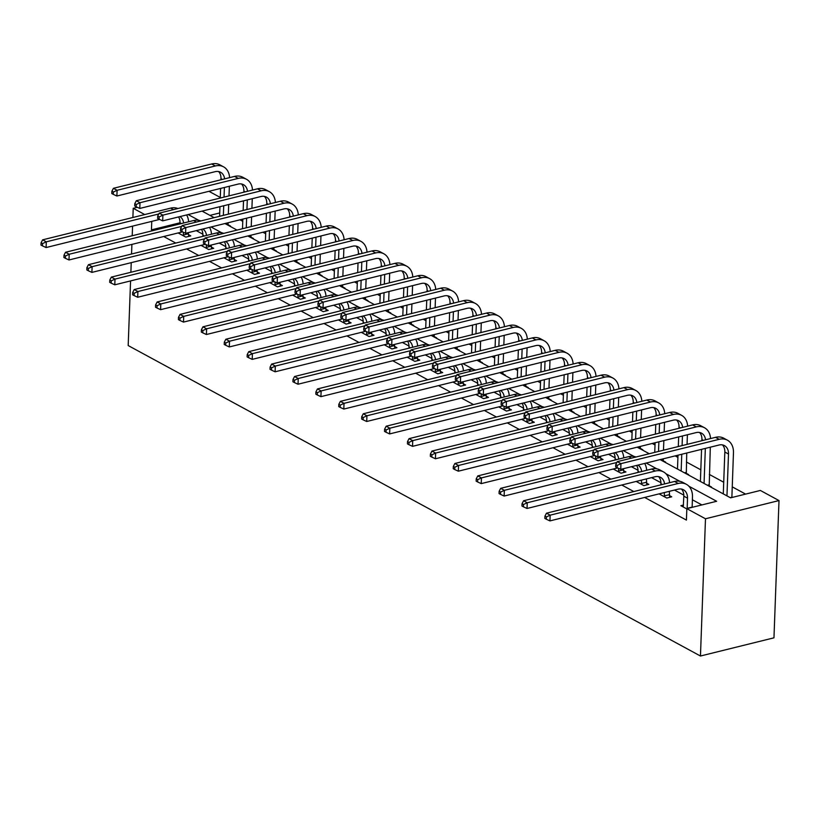 <?xml version="1.0" encoding="UTF-8"?>
<svg xmlns="http://www.w3.org/2000/svg" width="820" height="820" viewBox="0 0 820 820"><rect width="100%" height="100%" fill="white"/><g stroke="black" fill="none" stroke-linecap="round" stroke-linejoin="round"><path stroke-width="1.23" d="M660.11 459.61L730.558 497.832L760.355 490.452L779 500.569L773.967 637.827L700.454 656.02L128.186 345.558L130.564 280.922M208.957 191.306L220.283 197.456M745.595 494.101L732.219 486.844M723.722 482.242L709.31 474.421M700.813 469.819L686.412 461.998M677.914 457.386L675.147 455.889M664.303 450.006L663.503 449.575M655.006 444.963L652.238 443.466M641.404 437.583L640.604 437.152M632.107 432.54L629.34 431.043M618.495 425.16L617.706 424.729M609.209 420.117L606.441 418.61M595.597 412.726L594.797 412.296M586.3 407.694L583.532 406.187M572.698 400.303L571.899 399.873M563.401 395.26L560.634 393.764M549.789 387.88L548.99 387.45M540.503 382.837L537.736 381.341M526.891 375.457L526.091 375.027M517.594 370.414L514.827 368.918M503.982 363.034L503.193 362.604M494.696 357.991L491.928 356.485M481.084 350.611L480.284 350.171M471.787 345.568L469.019 344.062M458.185 338.178L457.386 337.748M448.888 333.145L446.121 331.639M435.276 325.755L434.487 325.325M425.99 320.712L423.222 319.216M412.378 313.332L411.578 312.902M403.081 308.289L400.314 306.793M389.469 300.909L388.68 300.479M380.183 295.866L377.415 294.359M366.571 288.486L365.771 288.045M357.284 283.443L354.517 281.936M343.672 276.053L342.873 275.622M334.375 271.02L331.608 269.513M320.763 263.63L319.974 263.199M311.477 258.587L308.709 257.09M297.865 251.207L297.065 250.776M288.568 246.164L285.801 244.667M274.966 238.784L274.167 238.353M265.67 233.741L262.902 232.244M252.058 226.361L251.268 225.93M242.771 221.318L240.004 219.811M229.159 213.928L228.36 213.497M219.719 212.954L209.92 215.383M229.887 226.207L230.522 226.053L228.134 224.762M252.785 238.63L253.421 238.476L251.043 237.185M275.694 251.063L276.33 250.899L273.941 249.608M298.593 263.486L299.228 263.333L296.85 262.031M321.502 275.909L322.127 275.756L319.749 274.464M344.4 288.332L345.035 288.179L342.647 286.887M367.298 300.755L367.934 300.602L365.556 299.31M390.207 313.189L390.843 313.025L388.454 311.733M413.106 325.612L413.741 325.458L411.353 324.156M436.014 338.035L436.64 337.881L434.262 336.589M458.913 350.458L459.548 350.304L457.16 349.012M481.811 362.881L482.447 362.727L480.069 361.435M504.72 375.314L505.345 375.15L502.967 373.858M527.619 387.737L528.254 387.573L525.866 386.281M550.517 400.16L551.153 400.006L548.775 398.715M573.426 412.583L574.061 412.429L571.673 411.138M596.324 425.006L596.96 424.852L594.572 423.561M619.233 437.439L619.858 437.275L617.48 435.984M642.132 449.862L642.767 449.698L640.379 448.407M665.03 462.285L665.666 462.131L663.288 460.83M687.939 474.708L688.564 474.554L686.186 473.263M710.837 487.131L711.473 486.977L709.085 485.686M179.98 222.794L151.444 229.856L152.879 230.635M163.723 236.519L175.777 243.058M186.622 248.942L198.686 255.481M209.52 261.365L221.584 267.904M232.429 273.788L244.483 280.327M255.327 286.211L267.392 292.76M278.226 298.634L290.29 305.183M301.135 311.067L313.189 317.606M324.033 323.49L336.097 330.029M346.942 335.913L358.996 342.452M369.84 348.336L381.905 354.886M392.739 360.759L404.803 367.309M415.648 373.192L427.702 379.732M438.546 385.615L450.61 392.155M461.455 398.038L473.509 404.578M484.353 410.461L496.407 417.001M507.252 422.884L519.316 429.434M530.161 435.317L542.215 441.857M553.059 447.74L565.124 454.28M575.958 460.163L588.022 466.703M598.866 472.586L610.92 479.126M621.765 485.009L633.829 491.559M644.674 497.443L686.422 520.095L686.842 508.656L716.649 501.276L688.882 486.209M701.879 504.925L692.367 499.769M683.829 495.136L674.47 490.063M660.93 482.713L651.572 477.629M638.021 470.29L631.441 466.713M615.123 457.857L608.532 454.29M592.224 445.434L585.634 441.857M569.316 433.011L562.725 429.434M546.417 420.588L539.826 417.011M523.508 408.165L516.928 404.588M500.61 395.732L494.019 392.165M477.711 383.309L471.121 379.742M454.803 370.886L448.222 367.309M431.904 358.463L425.313 354.886M408.995 346.04L402.415 342.463M386.097 333.607L379.506 330.04M363.198 321.184L356.608 317.617M340.29 308.761L333.709 305.183M317.391 296.338L310.8 292.76M294.493 283.915L287.902 280.337M271.584 271.481L265.003 267.914M248.685 259.058L242.095 255.491M225.777 246.635L219.196 243.058M202.878 234.212L196.287 230.635M178.124 232.952L185.822 237.123L190.783 235.893L188.405 234.602M201.023 245.375L208.721 249.546L213.692 248.316L211.304 247.025M223.932 257.798L231.619 261.969L236.59 260.739L234.212 259.448M246.83 270.221L254.528 274.392L259.489 273.162L257.111 271.871M269.729 282.644L277.426 286.826L282.398 285.596L280.01 284.304M292.637 295.077L300.335 299.249L305.296 298.019L302.918 296.727M315.536 307.5L323.234 311.672L328.205 310.442L325.817 309.15M338.445 319.923L346.132 324.095L351.103 322.865L348.715 321.573M361.343 332.346L369.041 336.518L374.002 335.288L371.624 333.996M384.242 344.769L391.939 348.951L396.911 347.721L394.522 346.419M407.15 357.192L414.848 361.374L419.809 360.144L417.431 358.853M430.049 369.625L437.747 373.797L442.708 372.567L440.33 371.276M452.947 382.048L460.645 386.22L465.616 384.99L463.228 383.698M475.856 394.471L483.554 398.643L488.515 397.413L486.137 396.121M498.755 406.894L506.452 411.076L511.424 409.846L509.035 408.544M521.663 419.317L529.351 423.499L534.322 422.269L531.934 420.978M544.562 431.75L552.26 435.922L557.221 434.692L554.843 433.401M567.46 444.173L575.158 448.345L580.13 447.115L577.741 445.824M590.369 456.596L598.067 460.768L603.028 459.538L600.65 458.247M613.268 469.019L620.966 473.202L625.937 471.971L623.548 470.67M636.166 481.442L643.864 485.624L648.835 484.394L646.447 483.103M659.075 493.876L666.773 498.047L671.734 496.817L669.356 495.526M683.511 505.038L680.866 505.694L686.832 508.933M686.842 508.656L705.487 518.773L700.454 656.02M151.444 229.856L151.761 221.379M144.74 214.553L133.219 208.3L132.891 217.484M132.573 226.135L132.215 235.75M131.897 244.391L131.548 254.005M131.231 262.656L130.882 272.271M705.487 518.773L779 500.569M202.058 211.109L214.122 217.659M224.967 223.542L237.021 230.082M247.865 235.965L259.93 242.505M270.764 248.388L282.828 254.928M293.673 260.811L305.727 267.351M316.571 273.234L328.635 279.784M339.47 285.667L351.534 292.207M362.378 298.09L374.433 304.63M385.277 310.513L397.341 317.053M408.186 322.936L420.24 329.476M431.084 335.359L443.148 341.909M453.983 347.793L466.047 354.332M476.891 360.216L488.945 366.755M499.79 372.639L511.854 379.178M522.699 385.062L534.753 391.601M545.597 397.485L557.651 404.034M568.496 409.908L580.56 416.457M591.404 422.341L603.458 428.88M614.303 434.764L626.367 441.303M637.201 447.187L649.266 453.726M137.309 207.296L133.219 208.3M679.811 481.289L665.983 473.786M656.912 468.866L646.201 463.054M634.014 456.443L623.303 450.631M611.105 444.02L600.394 438.208M588.207 431.597L577.495 425.785M565.308 419.163L554.586 413.352M542.399 406.74L531.688 400.929M519.501 394.317L508.789 388.506M496.592 381.894L485.881 376.083M473.693 369.471L462.982 363.66M450.795 357.038L440.084 351.226M427.886 344.615L417.175 338.803M404.988 332.192L394.276 326.38M382.079 319.769L371.368 313.957M359.18 307.346L348.469 301.534M336.282 294.913L325.571 289.111M313.373 282.49L302.662 276.678M290.475 270.067L279.763 264.255M267.576 257.644L256.865 251.832M244.667 245.221L233.956 239.409M221.769 232.798L211.058 226.986M198.86 220.365L188.149 214.553M183.434 235.832L183.373 232.265M179.395 233.638L179.621 232.572M179.939 223.932L179.98 222.825A12.361 9.112 118.5 0 0 178.565 216.931M188.282 232.624L188.754 236.396M183.588 223.03A12.361 9.112 118.5 0 0 179.918 216.593M159.603 219.432L46.084 247.548L42.466 245.877L42.548 243.581L41.082 242.792L41 245.077L42.466 245.877M41.082 242.792L42.63 239.84L170.673 208.126A18.542 13.663 -61.5 0 1 177.909 208.526M42.63 239.84L46.299 241.828L158.803 213.969M186.611 214.942A18.542 13.663 -61.5 0 1 188.6 221.789M42.548 243.581L46.299 241.828L46.084 247.548M183.28 235.012L188.241 233.782M229.364 186.253L229.005 195.877M228.688 204.518L228.339 214.133M228.021 222.784L228.247 225.315M219.596 216.306L219.945 206.681M220.262 198.04L220.611 188.426M220.928 179.775L220.969 178.668A12.361 9.112 118.5 0 0 218.612 171.554M223.368 215.363L223.727 205.748M224.044 197.107L224.393 187.483M224.588 178.873A12.361 9.112 118.5 0 0 220.6 172.261A12.361 9.112 118.5 0 0 215.127 171.687L116.881 196.011L113.262 194.34L113.344 192.054L111.879 191.255L111.797 193.54L113.262 194.34M111.879 191.255L113.426 188.303L211.673 163.979A18.542 13.663 -61.5 0 1 219.883 164.84L223.552 166.829A18.542 13.663 -61.5 0 1 229.59 177.632M113.426 188.303L117.096 190.291L215.342 165.968A18.542 13.663 -61.5 0 1 223.552 166.829M113.344 192.054L117.096 190.291L116.881 196.011M226.422 224.332L227.98 223.942M206.343 248.255L206.281 244.688M202.294 246.061L202.53 245.006M202.837 236.355L202.878 235.248A12.361 9.112 118.5 0 0 201.474 229.354M211.191 245.047L211.652 248.819M206.496 235.453A12.361 9.112 118.5 0 0 202.827 229.016M182.511 231.865L68.993 259.971L65.374 258.3L65.456 256.014L63.991 255.215L63.898 257.5L65.374 258.3M63.991 255.215L65.528 252.263L193.582 220.549A18.542 13.663 -61.5 0 1 200.808 220.949M65.528 252.263L69.198 254.251L181.702 226.392M209.52 227.365A18.542 13.663 -61.5 0 1 211.498 234.212M65.456 256.014L69.198 254.251L68.993 259.971M206.179 247.435L211.15 246.205M229.241 260.678L229.18 257.111M225.203 258.484L225.428 257.429M225.746 248.778L225.787 247.671A12.361 9.112 118.5 0 0 224.372 241.777M234.089 257.47L234.561 261.242M229.395 247.876A12.361 9.112 118.5 0 0 225.725 241.449M205.41 244.288L91.891 272.394L88.273 270.723L88.355 268.437L86.889 267.638L86.807 269.923L88.273 270.723M86.889 267.638L88.437 264.686L216.48 232.982A18.542 13.663 -61.5 0 1 223.716 233.372M88.437 264.686L92.106 266.674L204.61 238.815M232.419 239.788A18.542 13.663 -61.5 0 1 234.407 246.635M88.355 268.437L92.106 266.674L91.891 272.394M229.077 259.858L234.048 258.628M252.263 198.686L251.914 208.3M251.596 216.941L251.238 226.556M250.92 235.207L251.145 237.749M242.494 228.729L242.853 219.114M243.161 210.463L243.519 200.849M243.837 192.198L243.878 191.101A12.361 9.112 118.5 0 0 241.51 183.977M246.277 227.786L246.625 218.171M246.943 209.53L247.291 199.916M247.486 191.296A12.361 9.112 118.5 0 0 243.509 184.684A12.361 9.112 118.5 0 0 238.036 184.111L139.789 208.434L136.161 206.763L136.253 204.477L134.777 203.678L134.695 205.963L136.161 206.763M134.777 203.678L136.325 200.726L234.571 176.402A18.542 13.663 -61.5 0 1 242.781 177.263L246.451 179.252A18.542 13.663 -61.5 0 1 252.498 190.055M136.325 200.726L139.994 202.714L238.241 178.391A18.542 13.663 -61.5 0 1 246.451 179.252M136.253 204.477L139.994 202.714L139.789 208.434M249.321 236.754L250.879 236.365M275.161 211.109L274.813 220.723M274.495 229.364L274.146 238.989M273.829 247.63L274.054 250.172M265.403 241.152L265.752 231.537M266.069 222.886L266.418 213.272M266.736 204.631L266.777 203.524A12.361 9.112 118.5 0 0 264.419 196.4M269.175 240.219L269.524 230.594M269.841 221.953L270.2 212.339M270.385 203.719A12.361 9.112 118.5 0 0 266.408 197.107A12.361 9.112 118.5 0 0 260.934 196.534L162.688 220.867L159.07 219.186L159.152 216.9L157.686 216.101L157.604 218.397L159.07 219.186M157.686 216.101L159.224 213.149L257.47 188.825A18.542 13.663 -61.5 0 1 265.68 189.686L269.349 191.675A18.542 13.663 -61.5 0 1 275.397 202.478M159.224 213.149L162.903 215.147L261.139 190.814A18.542 13.663 -61.5 0 1 269.349 191.675M159.152 216.9L162.903 215.147L162.688 220.867M272.219 249.177L273.788 248.788M252.14 273.101L252.088 269.534M248.101 270.907L248.327 269.852M248.644 261.201L248.685 260.104A12.361 9.112 118.5 0 0 247.271 254.21M256.988 269.893L257.459 273.675M252.293 260.299A12.361 9.112 118.5 0 0 248.634 253.872M228.308 256.711L114.8 284.817L111.171 283.146L111.264 280.86L109.788 280.061L109.706 282.346L111.171 283.146M109.788 280.061L111.335 277.109L239.378 245.405A18.542 13.663 -61.5 0 1 246.615 245.805M111.335 277.109L115.005 279.097L227.509 251.248M255.327 252.211A18.542 13.663 -61.5 0 1 257.306 259.058M111.264 280.86L115.005 279.097L114.8 284.817M251.986 272.281L256.947 271.051M275.048 285.534L274.987 281.967M271 283.341L271.236 282.275M271.553 273.634L271.594 272.527A12.361 9.112 118.5 0 0 270.18 266.633M279.897 282.316L280.358 286.098M275.202 272.722A12.361 9.112 118.5 0 0 271.533 266.295M251.217 269.134L137.698 297.25L134.08 295.569L134.162 293.283L132.696 292.484L132.614 294.78L134.08 295.569M132.696 292.484L134.234 289.532L262.287 257.828A18.542 13.663 -61.5 0 1 269.513 258.228M134.234 289.532L137.903 291.531L250.407 263.671M278.226 264.635A18.542 13.663 -61.5 0 1 280.204 271.481M134.162 293.283L137.903 291.531L137.698 297.25M274.885 284.714L279.856 283.484M297.947 297.957L297.885 294.39M293.909 295.764L294.134 294.698M294.452 286.057L294.493 284.95A12.361 9.112 118.5 0 0 293.078 279.056M302.795 294.749L303.267 298.521M298.101 285.155A12.361 9.112 118.5 0 0 294.431 278.718M274.116 281.557L160.597 309.673L156.979 307.992L157.061 305.706L155.595 304.917L155.513 307.203L156.979 307.992M155.595 304.917L157.143 301.965L285.186 270.252A18.542 13.663 -61.5 0 1 292.422 270.651M157.143 301.965L160.812 303.954L273.316 276.094M301.124 277.058A18.542 13.663 -61.5 0 1 303.113 283.915M157.061 305.706L160.812 303.954L160.597 309.673M297.793 297.137L302.754 295.907M298.07 223.532L297.711 233.146M297.393 241.797L297.045 251.412M296.727 260.053L296.953 262.595M288.302 253.575L288.65 243.96M288.968 235.309L289.327 225.695M289.644 217.054L289.685 215.947A12.361 9.112 118.5 0 0 287.318 208.833M292.074 252.642L292.433 243.027M292.75 234.376L293.099 224.762M293.293 216.152A12.361 9.112 118.5 0 0 289.306 209.53A12.361 9.112 118.5 0 0 283.833 208.957L185.586 233.29L181.968 231.609L182.05 229.323L180.584 228.534L180.502 230.82L181.968 231.609M180.584 228.534L182.132 225.582L280.378 201.248A18.542 13.663 -61.5 0 1 288.589 202.109L292.258 204.108A18.542 13.663 -61.5 0 1 298.295 214.912M182.132 225.582L185.802 227.57L284.048 203.237A18.542 13.663 -61.5 0 1 292.258 204.108M182.05 229.323L185.802 227.57L185.586 233.29M295.128 261.6L296.686 261.221M320.968 235.955L320.62 245.57M320.302 254.22L319.943 263.835M319.626 272.476L319.861 275.018M311.2 265.998L311.559 256.383M311.877 247.742L312.225 238.118M312.543 229.477L312.584 228.37A12.361 9.112 118.5 0 0 310.216 221.256M314.982 265.065L315.331 255.45M315.649 246.799L316.007 237.185M316.192 228.575A12.361 9.112 118.5 0 0 312.215 221.964A12.361 9.112 118.5 0 0 306.741 221.39L208.495 245.713L204.877 244.042L204.959 241.746L203.493 240.957L203.401 243.243L204.877 244.042M203.493 240.957L205.031 238.005L303.277 213.671A18.542 13.663 -61.5 0 1 311.487 214.532L315.157 216.531A18.542 13.663 -61.5 0 1 321.204 227.335M205.031 238.005L208.7 239.993L306.946 215.67A18.542 13.663 -61.5 0 1 315.157 216.531M204.959 241.746L208.7 239.993L208.495 245.713M318.027 274.023L319.585 273.644M343.877 248.378L343.518 258.003M343.201 266.643L342.852 276.258M342.534 284.909L342.76 287.441M334.109 278.421L334.457 268.806M334.775 260.165L335.124 250.551M335.441 241.9L335.482 240.793A12.361 9.112 118.5 0 0 333.125 233.679M337.881 277.488L338.24 267.873M338.558 259.233L338.906 249.608M339.09 240.998A12.361 9.112 118.5 0 0 335.113 234.387A12.361 9.112 118.5 0 0 329.64 233.813L231.394 258.136L227.775 256.465L227.857 254.179L226.392 253.38L226.31 255.666L227.775 256.465M226.392 253.38L227.939 250.428L326.175 226.094A18.542 13.663 -61.5 0 1 334.396 226.966L338.065 228.954A18.542 13.663 -61.5 0 1 344.103 239.758M227.939 250.428L231.609 252.416L329.855 228.093A18.542 13.663 -61.5 0 1 338.065 228.954M227.857 254.179L231.609 252.416L231.394 258.136M340.925 286.457L342.493 286.067M320.845 310.38L320.794 306.813M316.807 308.187L317.032 307.121M317.35 298.48L317.391 297.373A12.361 9.112 118.5 0 0 315.977 291.479M325.704 307.172L326.165 310.944M321.01 297.578A12.361 9.112 118.5 0 0 317.34 291.141M297.014 293.99L183.506 322.096L179.887 320.425L179.97 318.129L178.493 317.34L178.411 319.626L179.887 320.425M178.493 317.34L180.041 314.388L308.094 282.674A18.542 13.663 -61.5 0 1 315.321 283.074M180.041 314.388L183.711 316.377L296.215 288.517M324.033 289.491A18.542 13.663 -61.5 0 1 326.011 296.338M179.97 318.129L183.711 316.377L183.506 322.096M320.692 309.56L325.653 308.33M366.776 260.811L366.417 270.426M366.109 279.066L365.751 288.681M365.433 297.332L365.659 299.874M357.007 290.854L357.356 281.229M357.674 272.588L358.032 262.974M358.35 254.323L358.391 253.226A12.361 9.112 118.5 0 0 356.023 246.102M360.79 289.911L361.138 280.296M361.456 271.656L361.804 262.041M361.999 253.421A12.361 9.112 118.5 0 0 358.022 246.81A12.361 9.112 118.5 0 0 352.538 246.236L254.302 270.559L250.674 268.888L250.766 266.603L249.29 265.803L249.208 268.089L250.674 268.888M249.29 265.803L250.838 262.851L349.084 238.528A18.542 13.663 -61.5 0 1 357.294 239.389L360.964 241.377A18.542 13.663 -61.5 0 1 367.011 252.181M250.838 262.851L254.507 264.839L352.754 240.516A18.542 13.663 -61.5 0 1 360.964 241.377M250.766 266.603L254.507 264.839L254.302 270.559M363.834 298.88L365.392 298.49M343.754 322.803L343.693 319.236M339.705 320.61L339.941 319.554M340.259 310.903L340.3 309.796A12.361 9.112 118.5 0 0 338.885 303.902M348.603 319.595L349.074 323.367M343.908 310.001A12.361 9.112 118.5 0 0 340.238 303.574M319.923 306.413L206.404 334.519L202.786 332.848L202.868 330.562L201.402 329.763L201.32 332.049L202.786 332.848M201.402 329.763L202.95 326.811L330.993 295.108A18.542 13.663 -61.5 0 1 338.229 295.497M202.95 326.811L206.619 328.799L319.113 300.94M346.932 301.914A18.542 13.663 -61.5 0 1 348.92 308.761M202.868 330.562L206.619 328.799L206.404 334.519M343.59 321.983L348.561 320.753M389.674 273.234L389.326 282.849M389.008 291.489L388.659 301.114M388.342 309.755L388.567 312.297M379.906 303.277L380.265 293.662M380.582 285.011L380.931 275.397M381.249 266.756L381.29 265.649A12.361 9.112 118.5 0 0 378.932 258.525M383.688 302.344L384.037 292.719M384.354 284.079L384.713 274.464M384.898 265.844A12.361 9.112 118.5 0 0 380.921 259.233A12.361 9.112 118.5 0 0 375.447 258.659L277.201 282.992L273.583 281.311L273.665 279.026L272.199 278.226L272.107 280.522L273.583 281.311M272.199 278.226L273.736 275.274L371.983 250.951A18.542 13.663 -61.5 0 1 380.193 251.812L383.862 253.8A18.542 13.663 -61.5 0 1 389.91 264.604M273.736 275.274L277.406 277.273L375.652 252.939A18.542 13.663 -61.5 0 1 383.862 253.8M273.665 279.026L277.406 277.273L277.201 282.992M386.732 311.303L388.29 310.913M366.653 335.226L366.591 331.659M362.614 333.033L362.84 331.977M363.157 323.326L363.198 322.229A12.361 9.112 118.5 0 0 361.784 316.325M371.501 332.018L371.972 335.8M366.806 322.424A12.361 9.112 118.5 0 0 363.147 315.997M342.821 318.837L229.313 346.942L225.684 345.271L225.766 342.986L224.301 342.186L224.219 344.472L225.684 345.271M224.301 342.186L225.848 339.234L353.891 307.531A18.542 13.663 -61.5 0 1 361.128 307.93M225.848 339.234L229.518 341.222L342.022 313.363M369.84 314.337A18.542 13.663 -61.5 0 1 371.819 321.184M225.766 342.986L229.518 341.222L229.313 346.942M366.499 334.406L371.46 333.176M412.583 285.657L412.224 295.272M411.906 303.923L411.558 313.537M411.24 322.178L411.466 324.72M402.815 315.7L403.163 306.085M403.481 297.434L403.84 287.82M404.147 279.179L404.188 278.072A12.361 9.112 118.5 0 0 401.831 270.948M406.587 314.767L406.945 305.153M407.263 296.502L407.612 286.887M407.806 278.277A12.361 9.112 118.5 0 0 403.819 271.656A12.361 9.112 118.5 0 0 398.346 271.082L300.099 295.415L296.481 293.734L296.563 291.448L295.097 290.659L295.015 292.945L296.481 293.734M295.097 290.659L296.645 287.697L394.891 263.374A18.542 13.663 -61.5 0 1 403.102 264.235L406.771 266.223A18.542 13.663 -61.5 0 1 412.808 277.037M296.645 287.697L300.315 289.696L398.561 265.362A18.542 13.663 -61.5 0 1 406.771 266.223M296.563 291.448L300.315 289.696L300.099 295.415M409.641 323.726L411.199 323.336M389.561 347.649L389.5 344.092M385.513 345.466L385.748 344.4M386.056 335.759L386.097 334.652A12.361 9.112 118.5 0 0 384.693 328.758M394.41 344.441L394.871 348.223M389.715 334.847A12.361 9.112 118.5 0 0 386.046 328.42M365.73 331.26L252.211 359.365L248.593 357.694L248.675 355.409L247.209 354.609L247.117 356.905L248.593 357.694M247.209 354.609L248.747 351.657L376.8 319.954A18.542 13.663 -61.5 0 1 384.026 320.353M248.747 351.657L252.416 353.656L364.92 325.796M392.739 326.76A18.542 13.663 -61.5 0 1 394.717 333.607M248.675 355.409L252.416 353.656L252.211 359.365M389.397 346.839L394.369 345.609M435.481 298.08L435.133 307.695M434.815 316.346L434.456 325.96M434.139 334.601L434.364 337.143M425.713 328.123L426.072 318.508M426.39 309.868L426.738 300.243M427.056 291.602L427.097 290.495A12.361 9.112 118.5 0 0 424.729 283.382M429.495 327.19L429.844 317.576M430.162 308.925L430.51 299.31M430.705 290.7A12.361 9.112 118.5 0 0 426.728 284.089A12.361 9.112 118.5 0 0 421.255 283.505L323.008 307.838L319.38 306.167L319.472 303.871L317.996 303.082L317.914 305.368L319.38 306.167M317.996 303.082L319.544 300.13L417.79 275.797A18.542 13.663 -61.5 0 1 426 276.658L429.67 278.656A18.542 13.663 -61.5 0 1 435.717 289.46M319.544 300.13L323.213 302.119L421.459 277.795A18.542 13.663 -61.5 0 1 429.67 278.656M319.472 303.871L323.213 302.119L323.008 307.838M432.54 336.149L434.098 335.769M412.46 360.082L412.398 356.515M408.421 357.889L408.647 356.823M408.965 348.182L409.006 347.075A12.361 9.112 118.5 0 0 407.591 341.181M417.308 356.874L417.78 360.646M412.614 347.28A12.361 9.112 118.5 0 0 408.944 340.843M388.629 343.683L275.11 371.798L271.492 370.117L271.574 367.832L270.108 367.042L270.026 369.328L271.492 370.117M270.108 367.042L271.656 364.08L399.699 332.377A18.542 13.663 -61.5 0 1 406.935 332.776M271.656 364.08L275.325 366.079L387.829 338.219M415.637 339.183A18.542 13.663 -61.5 0 1 417.626 346.04M271.574 367.832L275.325 366.079L275.11 371.798M412.296 359.262L417.267 358.032M458.38 310.503L458.031 320.128M457.714 328.769L457.365 338.383M457.047 347.034L457.273 349.566M448.622 340.546L448.97 330.931M449.288 322.291L449.637 312.676M449.954 304.025L449.995 302.918A12.361 9.112 118.5 0 0 447.638 295.805M452.394 339.613L452.753 329.999M453.06 321.348L453.419 311.733M453.603 303.123A12.361 9.112 118.5 0 0 449.626 296.512A12.361 9.112 118.5 0 0 444.153 295.938L345.907 320.261L342.288 318.59L342.37 316.305L340.905 315.505L340.823 317.791L342.288 318.59M340.905 315.505L342.442 312.553L440.688 288.22A18.542 13.663 -61.5 0 1 448.899 289.091L452.578 291.079A18.542 13.663 -61.5 0 1 458.616 301.883M342.442 312.553L346.122 314.542L444.358 290.218A18.542 13.663 -61.5 0 1 452.578 291.079M342.37 316.305L346.122 314.542L345.907 320.261M455.438 348.582L457.006 348.192M435.358 372.505L435.307 368.938M431.32 370.312L431.545 369.246M431.863 360.605L431.904 359.498A12.361 9.112 118.5 0 0 430.49 353.604M440.217 369.297L440.678 373.069M435.512 359.703A12.361 9.112 118.5 0 0 431.853 353.266M411.527 356.116L298.019 384.221L294.39 382.55L294.482 380.255L293.007 379.465L292.924 381.751L294.39 382.55M293.007 379.465L294.554 376.513L422.597 344.8A18.542 13.663 -61.5 0 1 429.834 345.199M294.554 376.513L298.224 378.502L410.728 350.642M438.546 351.616A18.542 13.663 -61.5 0 1 440.524 358.463M294.482 380.255L298.224 378.502L298.019 384.221M435.205 371.685L440.166 370.455M481.289 322.936L480.93 332.551M480.612 341.192L480.264 350.806M479.946 359.457L480.171 361.999M471.52 352.979L471.869 343.354M472.187 334.714L472.545 325.099M472.863 316.448L472.904 315.351A12.361 9.112 118.5 0 0 470.536 308.228M475.292 352.036L475.651 342.422M475.969 333.781L476.317 324.166M476.512 315.546A12.361 9.112 118.5 0 0 472.525 308.935A12.361 9.112 118.5 0 0 467.051 308.361L368.805 332.684L365.187 331.013L365.269 328.728L363.803 327.928L363.721 330.214L365.187 331.013M363.803 327.928L365.351 324.976L463.597 300.653A18.542 13.663 -61.5 0 1 471.807 301.514L475.477 303.502A18.542 13.663 -61.5 0 1 481.514 314.306M365.351 324.976L369.02 326.965L467.267 302.641A18.542 13.663 -61.5 0 1 475.477 303.502M365.269 328.728L369.02 326.965L368.805 332.684M478.347 361.005L479.905 360.615M458.267 384.928L458.206 381.361M454.218 382.735L454.454 381.679M454.772 373.028L454.813 371.921A12.361 9.112 118.5 0 0 453.398 366.027M463.115 381.72L463.587 385.492M458.421 372.126A12.361 9.112 118.5 0 0 454.751 365.689M434.436 368.539L320.917 396.644L317.299 394.973L317.381 392.688L315.915 391.888L315.833 394.174L317.299 394.973M315.915 391.888L317.453 388.936L445.506 357.223A18.542 13.663 -61.5 0 1 452.742 357.622M317.453 388.936L321.132 390.925L433.626 363.065M461.445 364.039A18.542 13.663 -61.5 0 1 463.433 370.886M317.381 392.688L321.132 390.925L320.917 396.644M458.103 384.108L463.074 382.878M504.187 335.359L503.839 344.974M503.521 353.615L503.162 363.239M502.855 371.88L503.08 374.422M494.419 365.402L494.778 355.788M495.095 347.137L495.444 337.522M495.762 328.871L495.803 327.774A12.361 9.112 118.5 0 0 493.435 320.651M498.201 364.469L498.55 354.845M498.867 346.204L499.226 336.589M499.411 327.969A12.361 9.112 118.5 0 0 495.434 321.358A12.361 9.112 118.5 0 0 489.96 320.784L391.714 345.107L388.096 343.436L388.178 341.151L386.712 340.351L386.62 342.637L388.096 343.436M386.712 340.351L388.249 337.399L486.496 313.076A18.542 13.663 -61.5 0 1 494.706 313.937L498.375 315.925A18.542 13.663 -61.5 0 1 504.423 326.729M388.249 337.399L391.919 339.388L490.165 315.064A18.542 13.663 -61.5 0 1 498.375 315.925M388.178 341.151L391.919 339.388L391.714 345.107M501.245 373.428L502.803 373.038M481.166 397.351L481.104 393.784M477.127 395.158L477.353 394.102M477.67 385.451L477.711 384.354A12.361 9.112 118.5 0 0 476.297 378.45M486.014 394.143L486.485 397.915M481.319 384.549A12.361 9.112 118.5 0 0 477.65 378.122M457.334 380.962L343.816 409.067L340.197 407.396L340.279 405.111L338.814 404.311L338.732 406.597L340.197 407.396M338.814 404.311L340.361 401.359L468.404 369.656A18.542 13.663 -61.5 0 1 475.641 370.056M340.361 401.359L344.031 403.348L456.535 375.488M484.343 376.462A18.542 13.663 -61.5 0 1 486.332 383.309M340.279 405.111L344.031 403.348L343.816 409.067M481.012 396.531L485.973 395.301M527.096 347.782L526.737 357.397M526.419 366.048L526.071 375.662M525.753 384.303L525.979 386.845M517.328 377.825L517.676 368.211M517.994 359.56L518.342 349.945M518.66 341.304L518.701 340.197A12.361 9.112 118.5 0 0 516.344 333.074M521.1 376.892L521.458 367.278M521.776 358.627L522.125 349.012M522.319 340.392A12.361 9.112 118.5 0 0 518.332 333.781A12.361 9.112 118.5 0 0 512.859 333.207L414.612 357.54L410.994 355.859L411.076 353.574L409.61 352.774L409.529 355.07L410.994 355.859M409.61 352.774L411.158 349.822L509.404 325.499A18.542 13.663 -61.5 0 1 517.615 326.36L521.284 328.348A18.542 13.663 -61.5 0 1 527.322 339.152M411.158 349.822L414.828 351.821L513.074 327.487A18.542 13.663 -61.5 0 1 521.284 328.348M411.076 353.574L414.828 351.821L414.612 357.54M524.154 385.851L525.712 385.461M504.074 409.774L504.013 406.218M500.026 407.581L500.251 406.525M500.569 397.884L500.61 396.777A12.361 9.112 118.5 0 0 499.206 390.884M508.923 406.566L509.384 410.348M504.228 396.972A12.361 9.112 118.5 0 0 500.559 390.545M480.233 393.385L366.724 421.49L363.106 419.819L363.188 417.534L361.722 416.734L361.63 419.02L363.106 419.819M361.722 416.734L363.26 413.782L491.313 382.079A18.542 13.663 -61.5 0 1 498.539 382.479M363.26 413.782L366.929 415.771L479.433 387.921M507.252 388.885A18.542 13.663 -61.5 0 1 509.23 395.732M363.188 417.534L366.929 415.771L366.724 421.49M503.91 408.965L508.882 407.735M549.995 360.205L549.646 369.82M549.328 378.471L548.97 388.085M548.652 396.726L548.877 399.268M540.226 390.248L540.575 380.634M540.893 371.993L541.251 362.368M541.569 353.728L541.61 352.62A12.361 9.112 118.5 0 0 539.242 345.507M544.008 389.315L544.357 379.701M544.675 371.05L545.023 361.435M545.218 352.825A12.361 9.112 118.5 0 0 541.241 346.214A12.361 9.112 118.5 0 0 535.768 345.63L437.521 369.963L433.893 368.293L433.985 365.997L432.509 365.207L432.427 367.493L433.893 368.293M432.509 365.207L434.057 362.255L532.303 337.922A18.542 13.663 -61.5 0 1 540.513 338.783L544.183 340.782A18.542 13.663 -61.5 0 1 550.23 351.585M434.057 362.255L437.726 364.244L535.972 339.91A18.542 13.663 -61.5 0 1 544.183 340.782M433.985 365.997L437.726 364.244L437.521 369.963M547.053 398.274L548.611 397.895M526.973 422.208L526.911 418.641M522.934 420.014L523.16 418.948M523.478 410.307L523.519 409.2A12.361 9.112 118.5 0 0 522.104 403.307M531.821 418.989L532.293 422.771M527.127 409.405A12.361 9.112 118.5 0 0 523.457 402.968M503.142 405.808L389.623 433.923L386.005 432.242L386.087 429.957L384.621 429.157L384.539 431.453L386.005 432.242M384.621 429.157L386.169 426.205L514.212 394.502A18.542 13.663 -61.5 0 1 521.448 394.902M386.169 426.205L389.838 428.204L502.342 400.344M530.15 401.308A18.542 13.663 -61.5 0 1 532.139 408.155M386.087 429.957L389.838 428.204L389.623 433.923M526.809 421.388L531.78 420.158M572.893 372.628L572.544 382.243M572.227 390.894L571.878 400.508M571.56 409.159L571.786 411.691M563.125 402.671L563.483 393.057M563.801 384.416L564.15 374.801M564.467 366.151L564.508 365.043A12.361 9.112 118.5 0 0 562.151 357.93M566.907 401.738L567.255 392.124M567.573 383.473L567.932 373.858M568.116 365.248A12.361 9.112 118.5 0 0 564.139 358.637A12.361 9.112 118.5 0 0 558.666 358.063L460.42 382.386L456.801 380.716L456.883 378.43L455.418 377.63L455.336 379.916L456.801 380.716M455.418 377.63L456.955 374.678L555.201 350.345A18.542 13.663 -61.5 0 1 563.412 351.216L567.081 353.205A18.542 13.663 -61.5 0 1 573.129 364.008M456.955 374.678L460.625 376.667L558.871 352.344A18.542 13.663 -61.5 0 1 567.081 353.205M456.883 378.43L460.625 376.667L460.42 382.386M569.951 410.697L571.519 410.318M549.871 434.631L549.82 431.064M545.833 432.437L546.058 431.371M546.376 422.731L546.417 421.623A12.361 9.112 118.5 0 0 545.003 415.73M554.72 431.422L555.191 435.194M550.025 421.828A12.361 9.112 118.5 0 0 546.366 415.391M526.04 418.241L412.532 446.346L408.903 444.676L408.995 442.38L407.519 441.59L407.437 443.876L408.903 444.676M407.519 441.59L409.067 438.638L537.11 406.925A18.542 13.663 -61.5 0 1 544.347 407.325M409.067 438.638L412.737 440.627L525.241 412.767M553.059 413.741A18.542 13.663 -61.5 0 1 555.037 420.588M408.995 442.38L412.737 440.627L412.532 446.346M549.718 433.811L554.679 432.581M595.802 385.051L595.443 394.676M595.125 403.317L594.777 412.931M594.459 421.582L594.684 424.114M586.034 415.104L586.382 405.48M586.7 396.839L587.058 387.224M587.376 378.573L587.407 377.466A12.361 9.112 118.5 0 0 585.049 370.353M589.805 414.161L590.164 404.547M590.482 395.906L590.83 386.281M591.025 377.671A12.361 9.112 118.5 0 0 587.038 371.06A12.361 9.112 118.5 0 0 581.564 370.486L483.318 394.809L479.7 393.139L479.782 390.853L478.316 390.053L478.234 392.339L479.7 393.139M478.316 390.053L479.864 387.101L578.11 362.778A18.542 13.663 -61.5 0 1 586.32 363.639L589.99 365.628A18.542 13.663 -61.5 0 1 596.027 376.431M479.864 387.101L483.533 389.09L581.78 364.767A18.542 13.663 -61.5 0 1 589.99 365.628M479.782 390.853L483.533 389.09L483.318 394.809M592.86 423.13L594.418 422.741M572.78 447.054L572.719 443.487M568.731 444.86L568.967 443.804M569.285 435.154L569.316 434.046A12.361 9.112 118.5 0 0 567.911 428.153M577.628 443.845L578.09 447.617M572.934 434.251A12.361 9.112 118.5 0 0 569.264 427.814M548.949 430.664L435.43 458.769L431.812 457.099L431.894 454.813L430.428 454.013L430.336 456.299L431.812 457.099M430.428 454.013L431.966 451.061L560.019 419.348A18.542 13.663 -61.5 0 1 567.245 419.748M431.966 451.061L435.635 453.05L548.139 425.19M575.958 426.164A18.542 13.663 -61.5 0 1 577.936 433.011M431.894 454.813L435.635 453.05L435.43 458.769M572.616 446.234L577.587 445.004M618.7 397.485L618.352 407.099M618.034 415.74L617.675 425.354M617.357 434.005L617.593 436.547M608.932 427.527L609.291 417.913M609.608 409.262L609.957 399.647M610.275 390.996L610.316 389.9A12.361 9.112 118.5 0 0 607.948 382.776M612.714 426.584L613.063 416.97M613.38 408.329L613.739 398.715M613.924 390.094A12.361 9.112 118.5 0 0 609.947 383.483A12.361 9.112 118.5 0 0 604.473 382.909L506.227 407.232L502.609 405.562L502.691 403.276L501.215 402.476L501.133 404.762L502.609 405.562M501.215 402.476L502.762 399.524L601.009 375.201A18.542 13.663 -61.5 0 1 609.219 376.062L612.889 378.051A18.542 13.663 -61.5 0 1 618.936 388.854M502.762 399.524L506.432 401.513L604.678 377.19A18.542 13.663 -61.5 0 1 612.889 378.051M502.691 403.276L506.432 401.513L506.227 407.232M615.758 435.553L617.316 435.164M595.679 459.477L595.617 455.91M591.64 457.283L591.866 456.227M592.183 447.577L592.224 446.469A12.361 9.112 118.5 0 0 590.81 440.576M600.527 456.268L600.999 460.04M595.832 446.674A12.361 9.112 118.5 0 0 592.163 440.248M571.847 443.087L458.329 471.192L454.71 469.522L454.792 467.236L453.327 466.436L453.245 468.722L454.71 469.522M453.327 466.436L454.874 463.484L582.918 431.781A18.542 13.663 -61.5 0 1 590.154 432.171M454.874 463.484L458.544 465.473L571.048 437.613M598.856 438.587A18.542 13.663 -61.5 0 1 600.845 445.434M454.792 467.236L458.544 465.473L458.329 471.192M595.515 458.657L600.486 457.427M641.599 409.908L641.25 419.522M640.932 428.163L640.584 437.788M640.266 446.428L640.492 448.97M631.841 439.95L632.189 430.336M632.507 421.685L632.855 412.07M633.173 403.43L633.214 402.323A12.361 9.112 118.5 0 0 630.857 395.199M635.613 439.018L635.971 429.393M636.279 420.752L636.638 411.138M636.822 402.517A12.361 9.112 118.5 0 0 632.845 395.906A12.361 9.112 118.5 0 0 627.372 395.332L529.125 419.666L525.507 417.985L525.589 415.699L524.123 414.899L524.041 417.195L525.507 417.985M524.123 414.899L525.671 411.947L623.907 387.624A18.542 13.663 -61.5 0 1 632.128 388.485L635.797 390.474A18.542 13.663 -61.5 0 1 641.834 401.277M525.671 411.947L529.341 413.946L627.587 389.613A18.542 13.663 -61.5 0 1 635.797 390.474M525.589 415.699L529.341 413.946L529.125 419.666M638.657 447.976L640.225 447.587M618.577 471.9L618.526 468.343M614.539 469.706L614.764 468.65M615.082 459.999L615.123 458.903A12.361 9.112 118.5 0 0 613.708 453.009M623.436 468.691L623.897 472.474M618.731 459.097A12.361 9.112 118.5 0 0 615.072 452.671M594.746 455.51L481.237 483.615L477.609 481.945L477.701 479.659L476.225 478.859L476.143 481.145L477.609 481.945M476.225 478.859L477.773 475.907L605.816 444.204A18.542 13.663 -61.5 0 1 613.053 444.604M477.773 475.907L481.442 477.896L593.947 450.047M621.765 451.01A18.542 13.663 -61.5 0 1 623.743 457.857M477.701 479.659L481.442 477.896L481.237 483.615M618.423 471.08L623.384 469.85M664.507 422.331L664.149 431.945M663.841 440.596L663.482 450.211M663.165 458.851L663.39 461.393M654.739 452.373L655.088 442.759M655.405 434.108L655.764 424.493M656.082 415.853L656.123 414.746A12.361 9.112 118.5 0 0 653.755 407.632M658.521 451.441L658.87 441.826M659.188 433.175L659.536 423.561M659.731 414.951A12.361 9.112 118.5 0 0 655.744 408.329A12.361 9.112 118.5 0 0 650.27 407.755L552.034 432.089L548.406 430.418L548.488 428.122L547.022 427.333L546.94 429.618L548.406 430.418M547.022 427.333L548.57 424.381L646.816 400.047A18.542 13.663 -61.5 0 1 655.026 400.908L658.696 402.907A18.542 13.663 -61.5 0 1 664.743 413.71M548.57 424.381L552.239 426.369L650.486 402.036A18.542 13.663 -61.5 0 1 658.696 402.907M548.488 428.122L552.239 426.369L552.034 432.089M661.566 460.399L663.124 460.02M641.486 484.333L641.445 480.141M637.437 482.139L637.673 481.073M637.991 472.433L638.032 471.326A12.361 9.112 118.5 0 0 636.617 465.432M646.416 478.911L646.806 484.897M641.64 471.52A12.361 9.112 118.5 0 0 637.97 465.094M617.655 467.933L504.136 496.049L500.518 494.368L500.6 492.082L499.134 491.282L499.052 493.578L500.518 494.368M499.134 491.282L500.682 488.33L628.725 456.627A18.542 13.663 -61.5 0 1 635.961 457.027M500.682 488.33L504.351 490.329L616.845 462.47M644.663 463.433A18.542 13.663 -61.5 0 1 646.652 470.28M500.6 492.082L504.351 490.329L504.136 496.049M641.322 483.513L646.293 482.283M687.406 434.754L687.057 444.368M686.74 453.019L686.299 473.816M677.484 469.04L677.996 455.182M678.314 446.541L678.663 436.916M678.98 428.276L679.021 427.169A12.361 9.112 118.5 0 0 676.664 420.055M681.153 471.029L681.768 454.249M682.086 445.598L682.445 435.984M682.63 427.374A12.361 9.112 118.5 0 0 678.652 420.762A12.361 9.112 118.5 0 0 673.179 420.188L574.933 444.512L571.314 442.841L571.396 440.555L569.931 439.756L569.838 442.041L571.314 442.841M569.931 439.756L571.468 436.804L669.714 412.47A18.542 13.663 -61.5 0 1 677.925 413.331L681.594 415.33A18.542 13.663 -61.5 0 1 687.642 426.133M571.468 436.804L575.138 438.792L673.384 414.469A18.542 13.663 -61.5 0 1 681.594 415.33M571.396 440.555L575.138 438.792L574.933 444.512M684.464 472.822L686.022 472.443M664.384 496.756L664.354 492.564M660.346 494.562L660.572 493.496M660.889 484.856L660.93 483.749A12.361 9.112 118.5 0 0 658.573 476.635M669.315 491.334L669.704 497.32M664.538 483.954A12.361 9.112 118.5 0 0 660.561 477.332A12.361 9.112 118.5 0 0 655.088 476.758L527.034 508.472L523.416 506.791L523.498 504.505L522.032 503.716L521.951 506.001L523.416 506.791M522.032 503.716L523.58 500.764L651.623 469.05A18.542 13.663 -61.5 0 1 659.833 469.911L663.503 471.91A18.542 13.663 -61.5 0 1 669.55 482.713M523.58 500.764L527.25 502.752L655.293 471.039A18.542 13.663 -61.5 0 1 663.503 471.91M523.498 504.505L527.25 502.752L527.034 508.472M664.231 495.936L669.192 494.706M710.315 447.177L709.197 486.239M700.393 481.463L701.561 449.35M701.879 440.699L701.92 439.592A12.361 9.112 118.5 0 0 699.562 432.478M704.062 483.452L705.343 448.407M705.538 439.797A12.361 9.112 118.5 0 0 701.551 433.185A12.361 9.112 118.5 0 0 696.077 432.611L597.831 456.935L594.213 455.264L594.295 452.978L592.829 452.179L592.747 454.464L594.213 455.264M592.829 452.179L594.377 449.227L692.623 424.904A18.542 13.663 -61.5 0 1 700.833 425.764L704.503 427.753A18.542 13.663 -61.5 0 1 710.54 438.556M594.377 449.227L598.047 451.215L696.293 426.892A18.542 13.663 -61.5 0 1 704.503 427.753M594.295 452.978L598.047 451.215L597.831 456.935M707.373 485.255L708.931 484.866M687.17 508.574L687.498 498.17A12.361 9.112 118.5 0 0 683.46 489.765A12.361 9.112 118.5 0 0 677.986 489.191L549.943 520.895L546.325 519.224L546.407 516.928L544.941 516.139L544.849 518.424L546.325 519.224M683.245 506.985L683.829 496.172A12.361 9.112 118.5 0 0 681.471 489.058M544.941 516.139L546.479 513.187L550.148 515.175L678.201 483.472A18.542 13.663 -61.5 0 1 686.412 484.333A18.542 13.663 -61.5 0 1 692.469 496.94L692.141 507.344M546.479 513.187L674.532 481.473A18.542 13.663 -61.5 0 1 682.742 482.344L686.412 484.333M546.407 516.928L550.148 515.175L549.943 520.895M687.129 508.359L692.101 507.129M615.728 464.602L615.646 466.887L617.111 467.687L617.204 465.401L615.728 464.602L617.275 461.65L620.945 463.638L719.191 439.315A18.542 13.663 -61.5 0 1 727.401 440.176A18.542 13.663 -61.5 0 1 733.459 452.783L731.87 497.504M723.291 493.886L724.829 452.025A12.361 9.112 118.5 0 0 722.461 444.901M726.961 495.885L728.498 454.013A12.361 9.112 118.5 0 0 724.46 445.608A12.361 9.112 118.5 0 0 718.986 445.034L620.74 469.358L617.111 467.687M617.275 461.65L715.522 437.327A18.542 13.663 -61.5 0 1 723.732 438.187L727.401 440.176M617.204 465.401L620.945 463.638L620.74 469.358M730.271 497.678L731.829 497.289M179.98 222.825L181.363 223.573M170.673 208.126L173.45 209.633M220.969 178.668L222.363 179.426M211.673 163.979L215.342 165.968M202.878 235.248L204.272 236.006M193.582 220.549L196.349 222.056M225.787 247.671L227.171 248.429M216.48 232.982L219.247 234.479M243.878 191.101L245.262 191.849M234.571 176.402L238.241 178.391M266.777 203.524L268.16 204.272M257.47 188.825L261.139 190.814M248.685 260.104L250.069 260.852M239.378 245.405L242.156 246.902M271.594 272.527L272.978 273.275M262.287 257.828L265.055 259.335M294.493 284.95L295.877 285.698M285.186 270.252L287.953 271.758M289.685 215.947L291.069 216.695M280.378 201.248L284.048 203.237M312.584 228.37L313.968 229.128M303.277 213.671L306.946 215.67M335.482 240.793L336.866 241.551M326.175 226.094L329.855 228.093M317.391 297.373L318.775 298.131M308.094 282.674L310.862 284.181M358.391 253.226L359.775 253.974M349.084 238.528L352.754 240.516M340.3 309.796L341.684 310.555M330.993 295.108L333.76 296.604M381.29 265.649L382.673 266.397M371.983 250.951L375.652 252.939M363.198 322.229L364.582 322.978M353.891 307.531L356.669 309.027M404.188 278.072L405.582 278.82M394.891 263.374L398.561 265.362M386.097 334.652L387.491 335.401M376.8 319.954L379.568 321.46M427.097 290.495L428.481 291.243M417.79 275.797L421.459 277.795M409.006 347.075L410.389 347.823M399.699 332.377L402.466 333.883M449.995 302.918L451.379 303.677M440.688 288.22L444.358 290.218M431.904 359.498L433.288 360.246M422.597 344.8L425.375 346.306M472.904 315.351L474.288 316.1M463.597 300.653L467.267 302.641M454.813 371.921L456.197 372.68M445.506 357.223L448.273 358.729M495.803 327.774L497.186 328.523M486.496 313.076L490.165 315.064M477.711 384.354L479.095 385.103M468.404 369.656L471.182 371.152M518.701 340.197L520.085 340.946M509.404 325.499L513.074 327.487M500.61 396.777L502.004 397.526M491.313 382.079L494.081 383.586M541.61 352.62L542.994 353.369M532.303 337.922L535.972 339.91M523.519 409.2L524.903 409.949M514.212 394.502L516.979 396.009M564.508 365.043L565.892 365.802M555.201 350.345L558.871 352.344M546.417 421.623L547.801 422.372M537.11 406.925L539.888 408.432M587.407 377.466L588.801 378.225M578.11 362.778L581.78 364.767M569.316 434.046L570.71 434.805M560.019 419.348L562.786 420.855M610.316 389.9L611.699 390.648M601.009 375.201L604.678 377.19M592.224 446.469L593.608 447.228M582.918 431.781L585.685 433.278M633.214 402.323L634.598 403.071M623.907 387.624L627.587 389.613M615.123 458.903L616.507 459.651M605.816 444.204L608.594 445.701M656.123 414.746L657.507 415.494M646.816 400.047L650.486 402.036M638.032 471.326L639.415 472.074M628.725 456.627L631.492 458.134M679.021 427.169L680.405 427.927M669.714 412.47L673.384 414.469M660.93 483.749L662.314 484.497M651.623 469.05L655.293 471.039M701.92 439.592L703.314 440.35M692.623 424.904L696.293 426.892M683.829 496.172L687.498 498.17M674.532 481.473L678.201 483.472M724.829 452.025L728.498 454.013M715.522 437.327L719.191 439.315"/></g></svg>
